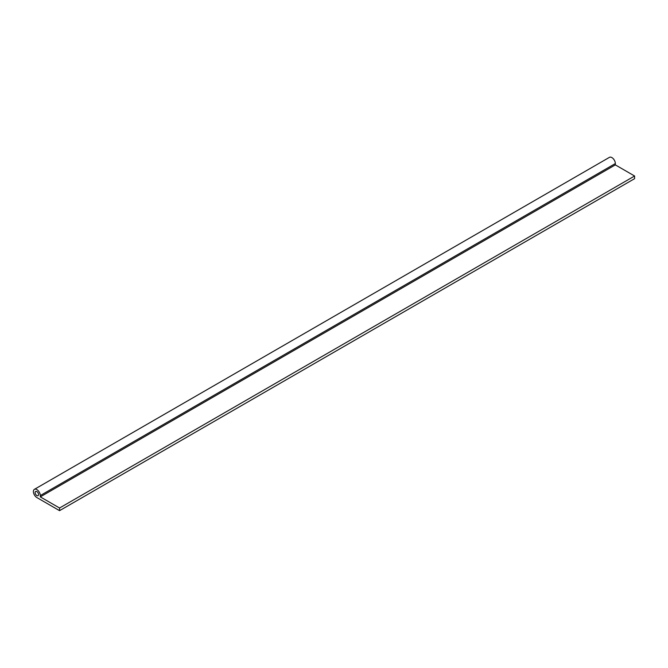 <?xml version="1.0" encoding="UTF-8"?>
<svg xmlns="http://www.w3.org/2000/svg" width="668" height="668" viewBox="0 0 668 668"><rect width="100%" height="100%" fill="white"/><g stroke="black" fill="none" stroke-linecap="round" stroke-linejoin="round"><path stroke-width="1" d="M33.4 491.573A4.876 2.814 60 0 1 34.41 489.335A4.876 2.814 60 0 1 38.168 490.646A4.876 2.814 60 0 1 40.297 495.556L40.297 496.883L59.561 508.006L59.561 510.661L36.849 497.543A4.876 2.814 60 0 1 33.4 491.573M59.561 510.661L634.6 178.665L634.6 176.01L615.337 164.887L615.337 163.56A4.876 2.814 -120 0 0 613.207 158.65A4.876 2.814 -120 0 0 609.45 157.339L34.41 489.335M36.849 491.573A2.438 1.411 60 0 1 38.443 493.719A2.438 1.411 60 0 1 38.068 495.673A2.438 1.411 60 0 1 36.849 495.556A2.438 1.411 60 0 1 35.254 493.401A2.438 1.411 60 0 1 35.629 491.448A2.438 1.411 60 0 1 36.849 491.573M615.337 164.887L40.297 496.883M634.6 176.01L59.561 508.006M615.337 163.56L40.297 495.556"/></g></svg>
